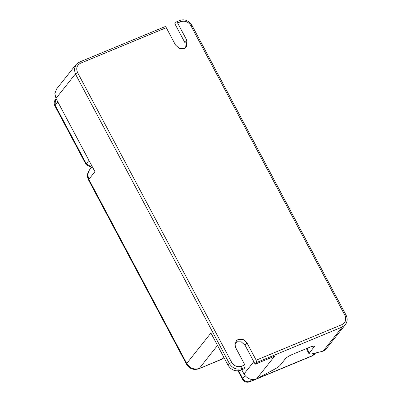 <?xml version="1.0" encoding="UTF-8"?>
<svg xmlns="http://www.w3.org/2000/svg" width="402" height="402" viewBox="0 0 402 402"><rect width="100%" height="100%" fill="white"/><g stroke="black" fill="none" stroke-linecap="round" stroke-linejoin="round"><path stroke-width="0.6" d="M314.786 353.167L312.555 355.77L315.726 352.946M245.009 375.563L242.451 379.176C244.21 381.93 246.647 382.804 249.763 381.799L251.747 379.513M54.858 105.862L86.018 164.463L86.264 163.76L55.104 105.158L55.436 99.555C53.994 101.52 53.803 103.626 54.858 105.862L57.777 101.791M256.174 360.192L256.506 362.559L342.278 326.997L341.946 324.63L256.174 360.192L246.969 342.881L243.12 339.449L238.205 339.399L236.024 341.037L235.642 347.574L244.848 364.89L241.612 366.232C237.481 367.428 234.145 366.101 231.597 362.257L77.576 72.586C75.852 68.395 76.827 65.285 80.506 63.24L166.277 27.678L175.483 44.994L179.332 48.426L184.247 48.471L186.427 46.838L186.814 40.295L177.609 22.984L180.845 21.643C184.97 20.447 188.312 21.773 190.86 25.617L344.881 315.289C346.604 319.474 345.625 322.59 341.946 324.63M235.255 342.363L236.321 341.775L241.235 341.826L245.084 345.258L255.175 364.232L256.506 362.559M255.175 364.232L274.596 356.182L256.571 378.89L274.742 369.116C277.45 367.629 279.305 366.297 280.305 365.132L285.37 358.75C286.681 357.358 288.852 355.986 291.887 354.639L311.309 346.589L314.746 345.971L309.434 353.051L309.103 353.986L311.027 354.072L323.575 351.036L325.977 349.122L345.393 324.66L342.278 326.997L323.082 351.182M177.609 22.984C177.036 22.025 176.558 21.703 176.166 22.02L179.403 20.673C179.794 20.361 180.272 20.683 180.845 21.643M176.166 22.02L174.835 23.693L184.925 42.672L185.312 47.888M166.277 27.678C165.709 26.718 165.227 26.396 164.84 26.713L79.214 62.159L75.948 64.611L56.531 89.078L54.863 93.586L55.984 98.42L94.932 171.669L88.832 179.357L186.729 363.483L210.919 333.007L228.095 365.302C231.276 370.111 235.446 371.765 240.612 370.272L243.848 368.93L245.18 367.252L244.848 364.89M241.758 369.8L243.989 374.001C246.758 378.367 250.557 380.146 255.381 379.347L256.571 378.89M309.103 353.986L306.801 349.66L307.61 348.122M234.853 344.323L237.069 341.524M257.19 378.563L312.997 355.423L314.866 354.021M238.627 370.82L242.697 378.478C244.607 381.362 247.109 382.352 250.21 381.458L255.195 379.393M88.937 160.393L86.264 163.76L91.666 167.131M246.969 342.881L245.084 345.258M345.941 315.319C346.172 314.937 345.82 314.927 344.881 315.289M191.92 25.643C192.151 25.266 191.799 25.256 190.86 25.617M184.925 42.672L186.814 40.295M80.506 63.24C79.938 62.28 79.46 61.958 79.068 62.275L79.214 62.159M55.984 98.42L75.4 73.953L74.28 69.214L75.948 64.611M228.095 365.302L229.421 363.624L75.4 73.953L77.576 72.586M240.612 370.272L241.944 368.594C236.778 370.091 232.607 368.433 229.421 363.624L231.597 362.257M245.18 367.252L241.944 368.594L241.612 366.232M253.798 361.644L243.989 374.001M309.434 353.051L307.133 348.725M314.5 346.675L314.027 345.785M92.179 166.488L89.38 170.016L87.706 174.619L88.832 179.357L88.581 180.056L186.483 364.182L186.729 363.483C189.915 368.287 194.086 369.946 199.246 368.453L217.522 345.429M186.483 364.182C189.468 368.86 193.578 370.398 198.804 368.795L221.904 359.056L223.623 356.896M221.462 359.403L224.065 357.725L221.462 359.403L198.804 368.795M249.763 381.799L312.555 355.77M238.044 370.89L242.451 379.176M55.436 99.555L56.124 98.686M86.018 164.463L91.355 167.523M345.393 324.66C347.499 321.645 347.71 318.454 346.027 315.083L192.005 25.411C188.362 20.346 184.211 18.728 179.553 20.562M89.38 170.016C87.118 173.182 86.857 176.528 88.581 180.056"/></g></svg>
